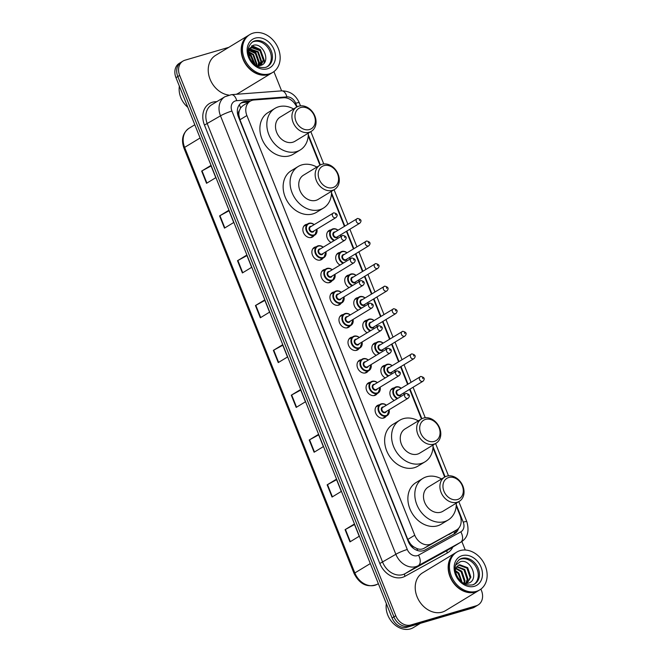 <?xml version="1.0" encoding="UTF-8"?>
<svg xmlns="http://www.w3.org/2000/svg" width="662" height="662" viewBox="0 0 662 662"><rect width="100%" height="100%" fill="white"/><g stroke="black" fill="none" stroke-linecap="round" stroke-linejoin="round"><path stroke-width="0.99" d="M331 242.449A7.075 5.602 -121.3 0 1 326.78 236.384A7.075 5.602 -121.3 0 1 329.039 230.492A7.075 5.602 -121.3 0 1 330.106 230.028A7.075 5.602 -121.3 0 1 330.942 229.863M340.028 265.023A7.075 5.602 -121.3 0 1 335.808 258.958A7.075 5.602 -121.3 0 1 338.075 253.066A7.075 5.602 -121.3 0 1 339.134 252.603A7.075 5.602 -121.3 0 1 339.97 252.437M349.056 287.598A7.075 5.602 -121.3 0 1 344.844 281.532A7.075 5.602 -121.3 0 1 347.103 275.64A7.075 5.602 -121.3 0 1 348.171 275.177A7.075 5.602 -121.3 0 1 348.998 275.011M358.084 310.172A7.075 5.602 -121.3 0 1 353.872 304.106A7.075 5.602 -121.3 0 1 356.131 298.214A7.075 5.602 -121.3 0 1 357.199 297.751A7.075 5.602 -121.3 0 1 358.026 297.586M367.112 332.746A7.075 5.602 -121.3 0 1 362.9 326.68A7.075 5.602 -121.3 0 1 365.159 320.789A7.075 5.602 -121.3 0 1 366.227 320.325A7.075 5.602 -121.3 0 1 367.054 320.16M376.14 355.32A7.075 5.602 -121.3 0 1 371.928 349.255A7.075 5.602 -121.3 0 1 374.187 343.363A7.075 5.602 -121.3 0 1 375.255 342.899A7.075 5.602 -121.3 0 1 376.082 342.734M385.168 377.894A7.075 5.602 -121.3 0 1 380.956 371.829A7.075 5.602 -121.3 0 1 383.215 365.937A7.075 5.602 -121.3 0 1 384.283 365.474A7.075 5.602 -121.3 0 1 385.11 365.308M394.204 400.469A7.075 5.602 -121.3 0 1 389.984 394.403A7.075 5.602 -121.3 0 1 392.243 388.511A7.075 5.602 -121.3 0 1 393.311 388.048A7.075 5.602 -121.3 0 1 394.138 387.882M323.023 258.163A7.075 5.602 -121.3 0 1 321.583 259.554A7.075 5.602 -121.3 0 1 320.524 260.017A7.075 5.602 -121.3 0 1 312.77 255.764A7.075 5.602 -121.3 0 1 314.235 247.447A7.075 5.602 -121.3 0 1 315.302 246.984A7.075 5.602 -121.3 0 1 316.138 246.818M332.051 280.738A7.075 5.602 -121.3 0 1 330.619 282.128A7.075 5.602 -121.3 0 1 329.552 282.591A7.075 5.602 -121.3 0 1 321.798 278.338A7.075 5.602 -121.3 0 1 323.271 270.022A7.075 5.602 -121.3 0 1 324.33 269.558A7.075 5.602 -121.3 0 1 325.166 269.393M341.079 303.312A7.075 5.602 -121.3 0 1 339.647 304.702A7.075 5.602 -121.3 0 1 338.58 305.165A7.075 5.602 -121.3 0 1 330.826 300.912A7.075 5.602 -121.3 0 1 332.299 292.596A7.075 5.602 -121.3 0 1 333.367 292.132A7.075 5.602 -121.3 0 1 334.194 291.967M350.107 325.886A7.075 5.602 -121.3 0 1 348.675 327.276A7.075 5.602 -121.3 0 1 347.608 327.74A7.075 5.602 -121.3 0 1 339.854 323.486A7.075 5.602 -121.3 0 1 341.327 315.17A7.075 5.602 -121.3 0 1 342.395 314.707A7.075 5.602 -121.3 0 1 343.222 314.541M313.995 235.589A7.075 5.602 -121.3 0 1 312.555 236.979A7.075 5.602 -121.3 0 1 311.488 237.443A7.075 5.602 -121.3 0 1 303.742 233.19A7.075 5.602 -121.3 0 1 305.207 224.873A7.075 5.602 -121.3 0 1 306.274 224.41A7.075 5.602 -121.3 0 1 307.102 224.244M359.135 348.46A7.075 5.602 -121.3 0 1 357.703 349.85A7.075 5.602 -121.3 0 1 356.636 350.314A7.075 5.602 -121.3 0 1 348.891 346.06A7.075 5.602 -121.3 0 1 350.355 337.744A7.075 5.602 -121.3 0 1 351.423 337.281A7.075 5.602 -121.3 0 1 352.25 337.115M368.171 371.034A7.075 5.602 -121.3 0 1 366.731 372.425A7.075 5.602 -121.3 0 1 365.664 372.888A7.075 5.602 -121.3 0 1 357.919 368.635A7.075 5.602 -121.3 0 1 359.383 360.318A7.075 5.602 -121.3 0 1 360.451 359.855A7.075 5.602 -121.3 0 1 361.278 359.689M377.199 393.609A7.075 5.602 -121.3 0 1 375.759 394.999A7.075 5.602 -121.3 0 1 374.692 395.462A7.075 5.602 -121.3 0 1 366.947 391.209A7.075 5.602 -121.3 0 1 368.411 382.893A7.075 5.602 -121.3 0 1 369.479 382.429A7.075 5.602 -121.3 0 1 370.306 382.264M386.227 416.183A7.075 5.602 -121.3 0 1 384.788 417.573A7.075 5.602 -121.3 0 1 383.72 418.036A7.075 5.602 -121.3 0 1 375.975 413.783A7.075 5.602 -121.3 0 1 377.439 405.467A7.075 5.602 -121.3 0 1 378.507 405.003A7.075 5.602 -121.3 0 1 379.334 404.838M296.708 107.087A13.273 10.501 58.7 0 0 283.551 97.753L254.043 99.987A13.273 10.501 58.7 0 0 252.197 100.326A13.273 10.501 58.7 0 0 250.203 101.203A13.273 10.501 58.7 0 0 246.885 115.544L414.751 535.227A13.273 10.501 58.7 0 0 431.541 543.75L456.449 530.022A13.273 10.501 58.7 0 0 456.747 529.848A13.273 10.501 58.7 0 0 460.065 515.508L456.217 505.884M413.907 546.986A13.273 10.501 -121.3 0 1 410.25 543.626L410.332 543.841A4.427 3.5 58.7 0 0 413.907 546.986L416.861 548.517C419.394 549.568 421.777 549.501 424.019 548.318L456.747 529.848M250.203 101.203L242.88 105.647L240.62 107.873L239.363 110.587A4.427 3.5 58.7 0 0 238.783 114.948A13.273 1.672 158.2 0 0 237.881 115.229M238.783 114.948L238.874 115.163A13.273 10.501 -121.3 0 1 239.363 110.587M238.874 115.163L239.934 119.764L407.792 539.447L410.25 543.626M444.69 477.07L432.973 447.785M421.454 418.963L409.604 389.355M407.61 384.357L400.576 366.781M398.582 361.783L391.548 344.207M389.554 339.209L382.52 321.633M380.526 316.635L373.492 299.058M371.49 294.06L364.464 276.484M362.462 271.486L355.436 253.91M353.434 248.912L346.408 231.336M344.406 226.338L331.472 194.007M319.945 165.186L308.235 135.9M250.658 100.947L245.602 101.327A13.273 10.501 58.7 0 0 243.748 101.658A13.273 10.501 58.7 0 0 241.754 102.544A13.273 10.501 58.7 0 0 238.436 116.876L408.264 541.466A13.273 10.501 58.7 0 0 425.054 549.99L454.322 533.853A13.273 10.501 58.7 0 0 454.62 533.68A13.273 10.501 58.7 0 0 458.567 528.359M240.869 103.164A13.273 10.501 -121.3 0 1 241.903 102.784A13.273 10.501 -121.3 0 1 243.748 102.453L248.771 102.072M480.893 589.114L481.481 590.587A13.273 10.501 -121.3 0 1 478.171 604.919A13.273 10.501 -121.3 0 1 476.168 605.804L410.87 624.961A13.273 10.501 -121.3 0 1 395.777 615.734L179.667 75.418A13.273 10.501 -121.3 0 1 182.985 61.078A13.273 10.501 -121.3 0 1 184.979 60.201L228.771 47.35M273.911 71.62L281.607 90.859M461.861 541.516L465.254 550.014M478.171 604.919L474.472 607.17A13.273 10.501 -121.3 0 1 472.469 608.047L407.171 627.212A13.273 10.501 -121.3 0 1 392.078 617.977L175.968 77.669L177.813 76.544A13.273 10.501 -121.3 0 1 181.131 62.203A13.273 10.501 -121.3 0 0 177.813 76.544L393.923 616.852L177.813 76.544L179.667 75.418M407.171 627.212L409.017 626.087A13.273 10.501 -121.3 0 1 393.923 616.852A13.273 10.501 -121.3 0 0 409.017 626.087L474.323 606.922L409.017 626.087L410.87 624.961M476.317 606.044A13.273 10.501 -121.3 0 1 474.323 606.922A13.273 10.501 -121.3 0 0 476.317 606.044M456.565 529.956A13.273 10.501 -121.3 0 1 453.495 534.308M349.966 541.88L359.218 536.261L354.327 524.039L345.076 529.658L349.966 541.88M354.518 524.519L345.44 529.451A3.542 0.447 158.2 0 0 345.076 529.658M332.043 497.054L341.286 491.444L336.404 479.214L327.152 484.832L332.043 497.054M336.594 479.702L327.516 484.625A3.542 0.447 158.2 0 0 327.152 484.832M314.111 452.237L323.362 446.618L318.472 434.396L309.22 440.015L314.111 452.237M318.662 434.876L309.584 439.8A3.542 0.447 158.2 0 0 309.22 440.015M296.187 407.411L305.43 401.793L300.548 389.57L291.297 395.189L296.187 407.411M300.738 390.059L291.661 394.982A3.542 0.447 158.2 0 0 291.297 395.189M206.544 183.3L215.795 177.689L210.905 165.459L201.653 171.077L206.544 183.3M211.095 165.947L202.018 170.87A3.542 0.447 158.2 0 0 201.653 171.077M224.476 228.125L233.719 222.506L228.837 210.284L219.585 215.903L224.476 228.125M229.027 210.764L219.95 215.696A3.542 0.447 158.2 0 0 219.585 215.903M242.4 272.943L251.651 267.332L246.761 255.102L237.509 260.72L242.4 272.943M246.951 255.59L237.873 260.514A3.542 0.447 158.2 0 0 237.509 260.72M260.332 317.768L269.575 312.15L264.692 299.927L255.441 305.546L260.332 317.768M264.883 300.407L255.805 305.339A3.542 0.447 158.2 0 0 255.441 305.546M278.255 362.594L287.507 356.975L282.616 344.753L273.365 350.363L278.255 362.594M282.806 345.233L273.729 350.157A3.542 0.447 158.2 0 0 273.365 350.363M175.968 77.669A13.273 10.501 -121.3 0 1 179.278 63.329L182.985 61.078M187.826 107.318A19.91 15.747 -121.3 0 1 179.369 86.159M271.635 73.085A22.119 17.502 -121.3 0 1 271.519 73.151A22.119 17.502 -121.3 0 1 268.184 74.616A22.119 17.502 -121.3 0 1 243.964 61.318A22.119 17.502 -121.3 0 1 248.556 35.343A22.119 17.502 -121.3 0 1 248.672 35.268M228.82 95.096A22.119 17.502 -121.3 0 1 209.523 77.735A22.119 17.502 -121.3 0 1 215.605 55.351L248.556 35.343M272.785 72.381L271.751 73.01A22.119 17.502 -121.3 0 1 268.416 74.483A22.119 17.502 -121.3 0 1 244.195 61.177A22.119 17.502 -121.3 0 1 248.788 35.202L249.831 34.565A22.119 17.502 -121.3 0 1 253.157 33.1A22.119 17.502 -121.3 0 1 277.378 46.398A22.119 17.502 -121.3 0 1 272.785 72.381A22.119 17.502 -121.3 0 1 269.459 73.846A22.119 17.502 -121.3 0 1 245.238 60.548A22.119 17.502 -121.3 0 1 249.831 34.565M252.114 42.211A14.423 11.411 -121.3 0 1 253.678 41.59A14.423 11.411 -121.3 0 1 269.277 49.873A14.423 11.411 -121.3 0 1 267.059 66.829M250.708 48.227L251.841 47.772L259.959 50.66L263.261 60.101L260.687 65.406M248.217 52.025L250.989 48.036L252.421 47.424L260.538 50.304L263.832 59.754L260.952 65.323M249.682 49.137L257.642 52.066L260.944 61.508L259.372 65.704M249.922 48.88L258.221 51.71L261.523 61.161L259.727 65.646M248.846 50.362L255.333 53.465L258.635 62.915L257.866 65.745M248.2 50.13L248.655 50.055M249.036 50.022L255.913 53.117L259.206 62.559L258.263 65.761M248.233 51.967L253.025 54.872L256.318 64.313L256.136 65.422M248.358 51.52L253.596 54.524L256.897 63.966L256.591 65.546M248.606 54.532L250.708 56.278L254.043 63.842M248.44 53.754L251.287 55.922L254.647 64.371M249.061 57.42L250.948 60.118M248.391 49.625L249.342 49.236M255.954 65.364A10.004 7.911 -121.3 0 0 260.365 65.497C271.718 63.039 263.319 41.979 253.215 45.33L248.233 49.724L249.591 48.996M259.934 67.276L259.388 67.102M271.519 73.151L238.568 93.16A22.119 17.502 -121.3 0 1 236.218 94.302M251.668 45.901L260.1 49.7L264.279 61.351L263.915 63.32M248.68 48.789L249.615 48.971M249.979 49.071L255.474 52.513L259.653 64.164L259.413 65.654M248.358 53.266L250.848 55.318L255.06 64.711M252.048 45.728L260.389 49.526L264.568 61.177L264.27 62.873M248.796 48.591L249.847 48.781M250.559 48.988L255.764 52.331L259.943 63.982L259.785 65.091M248.308 52.877L251.138 55.145L255.375 64.95M309.543 129.52A11.941 9.45 -121.3 0 1 295.964 121.212A11.941 9.45 -121.3 0 1 300.747 107.517A11.941 9.45 -121.3 0 1 314.326 115.825A11.941 9.45 -121.3 0 1 309.543 129.52M309.204 132.259A14.159 11.204 -121.3 0 1 293.705 123.753A14.159 11.204 -121.3 0 1 296.642 107.12A14.159 11.204 -121.3 0 1 298.769 106.185A14.159 11.204 -121.3 0 1 314.276 114.691A14.159 11.204 -121.3 0 1 311.339 131.324A14.159 11.204 -121.3 0 1 309.204 132.259M296.642 107.12L280.225 117.091A14.159 11.204 58.7 0 0 277.287 133.724A14.159 11.204 58.7 0 0 292.786 142.231A14.159 11.204 58.7 0 0 294.921 141.296L311.339 131.324M308.302 133.17A24.328 19.248 -121.3 0 1 300.2 149.993A24.328 19.248 -121.3 0 1 296.535 151.606A24.328 19.248 -121.3 0 1 269.897 136.976A24.328 19.248 -121.3 0 1 274.945 108.394A24.328 19.248 -121.3 0 1 278.603 106.781A24.328 19.248 -121.3 0 1 293.605 108.965M300.2 149.993L293.258 154.205A24.328 19.248 -121.3 0 1 289.6 155.818A24.328 19.248 -121.3 0 1 262.955 141.188A24.328 19.248 -121.3 0 1 268.002 112.606L274.945 108.394M332.787 187.627A11.941 9.45 -121.3 0 1 319.2 179.319A11.941 9.45 -121.3 0 1 323.983 165.624A11.941 9.45 -121.3 0 1 337.57 173.932A11.941 9.45 -121.3 0 1 332.787 187.627M332.448 190.366A14.159 11.204 -121.3 0 1 316.941 181.86A14.159 11.204 -121.3 0 1 319.878 165.227A14.159 11.204 -121.3 0 1 322.013 164.292A14.159 11.204 -121.3 0 1 337.512 172.799A14.159 11.204 -121.3 0 1 334.575 189.431A14.159 11.204 -121.3 0 1 332.448 190.366M319.878 165.227L303.461 175.198A14.159 11.204 58.7 0 0 300.523 191.823A14.159 11.204 58.7 0 0 316.022 200.338A14.159 11.204 58.7 0 0 318.157 199.403L334.575 189.431M331.538 191.268A24.328 19.248 -121.3 0 1 323.437 208.1A24.328 19.248 -121.3 0 1 319.771 209.713A24.328 19.248 -121.3 0 1 293.134 195.083A24.328 19.248 -121.3 0 1 298.181 166.501A24.328 19.248 -121.3 0 1 301.847 164.888A24.328 19.248 -121.3 0 1 316.85 167.072M323.437 208.1L316.502 212.312A24.328 19.248 -121.3 0 1 312.836 213.925A24.328 19.248 -121.3 0 1 286.199 199.295A24.328 19.248 -121.3 0 1 291.247 170.713L298.181 166.501M434.289 441.405A11.941 9.45 -121.3 0 1 420.701 433.097A11.941 9.45 -121.3 0 1 425.484 419.402A11.941 9.45 -121.3 0 1 439.072 427.71A11.941 9.45 -121.3 0 1 434.289 441.405M433.949 444.144A14.159 11.204 -121.3 0 1 418.45 435.629A14.159 11.204 -121.3 0 1 421.388 419.005A14.159 11.204 -121.3 0 1 423.514 418.07A14.159 11.204 -121.3 0 1 439.014 426.576A14.159 11.204 -121.3 0 1 436.076 443.209A14.159 11.204 -121.3 0 1 433.949 444.144M421.388 419.005L404.97 428.976A14.159 11.204 58.7 0 0 402.033 445.6A14.159 11.204 58.7 0 0 417.532 454.115A14.159 11.204 58.7 0 0 419.658 453.172L436.076 443.209M433.047 445.046A24.328 19.248 -121.3 0 1 424.946 461.869A24.328 19.248 -121.3 0 1 421.28 463.483A24.328 19.248 -121.3 0 1 394.635 448.853A24.328 19.248 -121.3 0 1 399.683 420.279A24.328 19.248 -121.3 0 1 403.348 418.665A24.328 19.248 -121.3 0 1 418.351 420.85M424.946 461.869L418.003 466.081A24.328 19.248 -121.3 0 1 414.338 467.695A24.328 19.248 -121.3 0 1 387.7 453.073A24.328 19.248 -121.3 0 1 392.748 424.491L399.683 420.279M457.533 499.512A11.941 9.45 -121.3 0 1 443.945 491.204A11.941 9.45 -121.3 0 1 448.728 477.509A11.941 9.45 -121.3 0 1 462.308 485.817A11.941 9.45 -121.3 0 1 457.533 499.512M457.185 502.251A14.159 11.204 -121.3 0 1 441.686 493.736A14.159 11.204 -121.3 0 1 444.624 477.112A14.159 11.204 -121.3 0 1 446.759 476.168A14.159 11.204 -121.3 0 1 462.258 484.683A14.159 11.204 -121.3 0 1 459.32 501.308A14.159 11.204 -121.3 0 1 457.185 502.251M444.624 477.112L428.206 487.083A14.159 11.204 58.7 0 0 425.269 503.708A14.159 11.204 58.7 0 0 440.768 512.222A14.159 11.204 58.7 0 0 442.903 511.279L459.32 501.308M456.284 503.153A24.328 19.248 -121.3 0 1 448.182 519.976A24.328 19.248 -121.3 0 1 444.516 521.59A24.328 19.248 -121.3 0 1 417.879 506.96A24.328 19.248 -121.3 0 1 422.927 478.386A24.328 19.248 -121.3 0 1 426.593 476.772A24.328 19.248 -121.3 0 1 441.587 478.957M448.182 519.976L441.248 524.188A24.328 19.248 -121.3 0 1 437.582 525.802A24.328 19.248 -121.3 0 1 410.945 511.172A24.328 19.248 -121.3 0 1 415.993 482.598L422.927 478.386M420.436 623.314L413.411 627.576A19.91 15.747 -121.3 0 1 410.415 628.9A19.91 15.747 -121.3 0 1 392.864 622.983A19.91 15.747 -121.3 0 1 386.351 603.653M478.618 590.578A22.119 17.502 -121.3 0 1 478.502 590.645A22.119 17.502 -121.3 0 1 475.167 592.118A22.119 17.502 -121.3 0 1 450.946 578.811A22.119 17.502 -121.3 0 1 455.539 552.836A22.119 17.502 -121.3 0 1 455.655 552.762M478.502 590.645L445.551 610.654A22.119 17.502 -121.3 0 1 442.216 612.118A22.119 17.502 -121.3 0 1 417.995 598.82A22.119 17.502 -121.3 0 1 422.588 572.845L455.539 552.836M479.768 589.875L478.734 590.504A22.119 17.502 -121.3 0 1 475.399 591.977A22.119 17.502 -121.3 0 1 451.178 578.671A22.119 17.502 -121.3 0 1 455.77 552.696L456.813 552.058A22.119 17.502 -121.3 0 1 460.14 550.594A22.119 17.502 -121.3 0 1 484.361 563.892A22.119 17.502 -121.3 0 1 479.768 589.875A22.119 17.502 -121.3 0 1 476.441 591.34A22.119 17.502 -121.3 0 1 452.22 578.042A22.119 17.502 -121.3 0 1 456.813 552.058M459.097 559.704A14.423 11.411 -121.3 0 1 460.661 559.084A14.423 11.411 -121.3 0 1 476.259 567.367A14.423 11.411 -121.3 0 1 474.042 584.323M458.956 565.191L466.967 568.137L470.161 577.645L466.933 583.47M455.191 569.345L458.269 565.348L459.685 564.744L467.695 567.69L470.889 577.198L466.975 583.462M456.672 566.829L464.029 569.924L467.223 579.432L465.709 583.512M456.954 566.473L464.757 569.477L467.96 578.985L466.098 583.52M455.713 568.625L461.091 571.703L464.285 581.211L463.83 583.23M455.928 568.12L461.828 571.256L465.022 580.764L464.343 583.354M455.439 571.347L458.154 573.491L461.414 581.691M455.307 570.478L458.89 573.044L462.109 582.254M463.251 583.065L467.827 583.305C480.041 580.706 471.096 558.19 460.338 561.699L455.564 565.158M455.274 570.239L456.168 567.657M417.664 550.577A13.273 8.11 -118.9 0 0 416.861 548.517M240.62 107.873A13.273 7.53 -94.3 0 0 239.247 104.869M454.471 533.44A13.273 8.11 -118.9 0 0 454.041 531.495M410.332 543.841A13.273 1.672 158.2 0 0 409.579 544.073M239.934 119.764L246.885 115.544M448.935 534.582L456.449 530.022M424.019 548.318L431.541 543.75M407.792 539.447L414.751 535.227M297.13 106.847L295.691 103.255A8.846 7.001 58.7 0 0 286.861 96.875L236.698 100.682A8.846 7.001 58.7 0 0 235.465 100.905A8.846 7.001 58.7 0 0 231.923 111.05L407.287 549.493A8.846 7.001 58.7 0 0 417.35 555.641A8.846 7.001 58.7 0 0 418.483 555.178L460.826 531.834A8.846 7.001 58.7 0 0 463.243 522.153L456.284 504.758M460.826 531.834A8.846 5.404 -118.9 0 1 460.595 542.319L418.252 565.662A17.692 14.001 -121.3 0 1 415.984 566.606A17.692 14.001 -121.3 0 1 395.859 554.293L220.496 115.85A17.692 14.001 -121.3 0 1 224.915 96.735L211.741 104.737A17.692 14.001 58.7 0 0 207.314 123.852L382.686 562.303A17.692 14.001 58.7 0 0 402.802 574.608A17.692 14.001 58.7 0 0 405.07 573.664L447.413 550.321A17.692 14.001 58.7 0 0 447.818 550.089L461 542.087A17.692 14.001 -121.3 0 1 460.595 542.319L447.413 550.321A2.209 1.349 61.1 0 0 447.355 552.944L405.012 576.288A19.91 15.747 -121.3 0 1 379.822 563.503L204.459 125.06L220.496 115.85A8.846 1.117 -21.8 0 1 231.923 111.05M405.012 576.288A2.209 1.349 61.1 0 1 405.07 573.664L418.252 565.662A8.846 5.404 -118.9 0 0 418.483 555.178M204.459 125.06A19.91 15.747 -121.3 0 1 212.428 102.229A19.91 15.747 -121.3 0 1 215.2 101.725L216.904 101.6M452.833 547.044A19.91 15.747 -121.3 0 1 447.355 552.944M395.777 615.734L392.078 617.977M476.168 605.804L472.469 608.047M407.287 549.493A8.846 1.117 -21.8 0 0 395.859 554.293L379.822 563.503M445.112 476.839L433.039 446.651M421.876 418.732L410.026 389.107M408.024 384.109L400.998 366.533M398.996 361.535L391.97 343.959M389.968 338.961L382.934 321.384M380.94 316.386L373.906 298.81M371.912 293.812L364.878 276.236M362.884 271.238L355.85 253.662M353.856 248.664L346.822 231.088M344.819 226.09L331.538 192.874M320.367 164.954L308.302 134.775M215.481 102.469A2.209 1.258 85.7 0 1 215.2 101.725M463.243 522.153A8.846 1.117 -21.8 0 1 466.834 521.681L458.807 501.622M295.691 103.255A8.846 1.117 -21.8 0 1 299.282 102.776C295.707 94.865 289.807 90.893 281.565 90.868L231.402 94.666A8.846 5.023 -94.3 0 1 236.698 100.682M286.861 96.875A8.846 5.023 -94.3 0 0 281.565 90.868M243.748 102.453L245.602 101.327M377.083 584.397A4.427 2.706 -118.9 0 0 377.166 584.356C367.402 587.955 359.723 584.372 354.129 573.598A4.427 0.554 -21.8 0 1 354.84 572.953A17.692 14.001 58.7 0 0 377.224 584.323L377.166 584.356A4.427 2.706 -118.9 0 0 377.224 584.323L378.341 583.644M200.098 137.994L184.624 147.386A4.427 0.554 158.2 0 0 183.912 148.031C181.016 139.475 182.72 132.88 189.042 128.271A17.692 14.001 58.7 0 0 184.624 147.386L354.84 572.953L370.315 563.561M278.611 362.371L273.729 350.157M260.687 317.553L255.805 305.339M242.755 272.727L237.873 260.514M224.832 227.91L219.95 215.696M206.908 183.084L202.018 170.87M296.543 407.196L291.661 394.982M314.467 452.014L309.584 439.8M332.398 496.839L327.516 484.625M350.322 541.665L345.44 529.451M267.638 66.506L265.661 67.375C257.311 68.484 253.72 64.106 250.741 59.77C246.711 52.406 247.348 46.423 252.669 41.847A14.423 11.411 -121.3 0 1 254.837 40.887A14.423 11.411 -121.3 0 1 270.634 49.559A14.423 11.411 -121.3 0 1 267.638 66.506A14.423 11.411 -121.3 0 1 265.834 67.35M267.44 68.798A16.633 13.166 -121.3 0 1 248.515 57.23A16.633 13.166 -121.3 0 1 255.176 38.148A16.633 13.166 -121.3 0 1 274.101 49.724A16.633 13.166 -121.3 0 1 267.44 68.798M474.621 584L472.643 584.869C464.294 585.978 460.702 581.6 457.723 577.264C453.693 569.899 454.331 563.916 459.651 559.34A14.423 11.411 -121.3 0 1 461.819 558.38A14.423 11.411 -121.3 0 1 477.616 567.053A14.423 11.411 -121.3 0 1 474.621 584A14.423 11.411 -121.3 0 1 472.817 584.844M474.422 586.292A16.633 13.166 -121.3 0 1 455.497 574.724A16.633 13.166 -121.3 0 1 462.159 555.641A16.633 13.166 -121.3 0 1 481.084 567.218A16.633 13.166 -121.3 0 1 474.422 586.292M316.916 229.151A6.637 5.246 -121.3 0 1 314.872 235.051A6.637 5.246 -121.3 0 1 313.871 235.49A6.637 5.246 -121.3 0 1 306.605 231.501A6.637 5.246 -121.3 0 1 307.987 223.706A6.637 5.246 -121.3 0 1 308.98 223.268A6.637 5.246 -121.3 0 1 314.16 224.617M314.069 224.675A6.19 4.899 58.7 0 0 309.377 223.541A6.19 4.899 58.7 0 0 306.895 230.641A6.19 4.899 58.7 0 0 313.937 234.944A6.19 4.899 58.7 0 0 316.817 229.209M314.119 230.856A3.095 2.449 -121.3 0 1 312.803 232.097A3.095 2.449 -121.3 0 1 309.278 229.937A3.095 2.449 -121.3 0 1 310.519 226.387A3.095 2.449 -121.3 0 1 311.363 226.321M335.932 217.608C338.141 215.241 337.413 213.644 333.764 212.808L310.511 226.834A2.656 2.102 58.7 0 0 309.965 229.954A2.656 2.102 58.7 0 0 312.869 231.543A2.656 2.102 58.7 0 0 313.267 231.369L335.932 217.608A2.656 2.102 -121.3 0 1 335.526 217.781A2.656 2.102 -121.3 0 1 332.622 216.193A2.656 2.102 -121.3 0 1 333.176 213.073A2.656 2.102 -121.3 0 1 333.574 212.899M335.874 215.042L335.543 214.231L335.874 215.042M325.944 251.725A6.637 5.246 -121.3 0 1 323.9 257.626A6.637 5.246 -121.3 0 1 322.899 258.064A6.637 5.246 -121.3 0 1 315.633 254.076A6.637 5.246 -121.3 0 1 317.015 246.281A6.637 5.246 -121.3 0 1 318.008 245.842A6.637 5.246 -121.3 0 1 323.188 247.191M323.097 247.249A6.19 4.899 58.7 0 0 318.405 246.107A6.19 4.899 58.7 0 0 315.923 253.215A6.19 4.899 58.7 0 0 322.973 257.518A6.19 4.899 58.7 0 0 325.853 251.783M323.147 253.43A3.095 2.449 -121.3 0 1 321.831 254.671A3.095 2.449 -121.3 0 1 318.306 252.512A3.095 2.449 -121.3 0 1 319.547 248.962A3.095 2.449 -121.3 0 1 320.391 248.895M344.96 240.182C347.169 237.815 346.441 236.218 342.792 235.382L319.539 249.408A2.656 2.102 58.7 0 0 318.993 252.528A2.656 2.102 58.7 0 0 321.897 254.117A2.656 2.102 58.7 0 0 322.295 253.943L344.96 240.182A2.656 2.102 -121.3 0 1 344.554 240.356A2.656 2.102 -121.3 0 1 341.65 238.767A2.656 2.102 -121.3 0 1 342.204 235.647A2.656 2.102 -121.3 0 1 342.602 235.473M344.902 237.617L344.571 236.806L344.902 237.617M334.98 274.3A6.637 5.246 -121.3 0 1 332.928 280.2A6.637 5.246 -121.3 0 1 331.927 280.638A6.637 5.246 -121.3 0 1 324.661 276.65A6.637 5.246 -121.3 0 1 326.043 268.855A6.637 5.246 -121.3 0 1 327.045 268.416A6.637 5.246 -121.3 0 1 332.225 269.765M332.125 269.823A6.19 4.899 58.7 0 0 327.433 268.681A6.19 4.899 58.7 0 0 324.951 275.789A6.19 4.899 58.7 0 0 332.001 280.092A6.19 4.899 58.7 0 0 334.881 274.358M332.175 276.004A3.095 2.449 -121.3 0 1 330.859 277.246A3.095 2.449 -121.3 0 1 327.334 275.086A3.095 2.449 -121.3 0 1 328.575 271.536A3.095 2.449 -121.3 0 1 329.419 271.47M353.988 262.756C356.197 260.389 355.477 258.792 351.82 257.957L328.567 271.983A2.656 2.102 58.7 0 0 328.021 275.102A2.656 2.102 58.7 0 0 330.926 276.691A2.656 2.102 58.7 0 0 331.323 276.517L353.988 262.756A2.656 2.102 -121.3 0 1 353.591 262.93A2.656 2.102 -121.3 0 1 350.678 261.341A2.656 2.102 -121.3 0 1 351.232 258.221A2.656 2.102 -121.3 0 1 351.63 258.048M353.93 260.191L353.599 259.38L353.93 260.191M344.008 296.874A6.637 5.246 -121.3 0 1 341.956 302.774A6.637 5.246 -121.3 0 1 340.963 303.213A6.637 5.246 -121.3 0 1 333.698 299.224A6.637 5.246 -121.3 0 1 335.071 291.429A6.637 5.246 -121.3 0 1 336.073 290.99A6.637 5.246 -121.3 0 1 341.253 292.339M341.153 292.397A6.19 4.899 58.7 0 0 336.462 291.255A6.19 4.899 58.7 0 0 333.987 298.363A6.19 4.899 58.7 0 0 341.029 302.666A6.19 4.899 58.7 0 0 343.909 296.932M341.203 298.579A3.095 2.449 -121.3 0 1 339.887 299.82A3.095 2.449 -121.3 0 1 336.362 297.66A3.095 2.449 -121.3 0 1 337.603 294.11A3.095 2.449 -121.3 0 1 338.447 294.044M363.016 285.33C365.225 282.964 364.505 281.367 360.856 280.531L337.595 294.557A2.656 2.102 58.7 0 0 337.049 297.668A2.656 2.102 58.7 0 0 339.954 299.265A2.656 2.102 58.7 0 0 340.351 299.092L363.016 285.33A2.656 2.102 -121.3 0 1 362.619 285.504A2.656 2.102 -121.3 0 1 359.714 283.915A2.656 2.102 -121.3 0 1 360.26 280.796A2.656 2.102 -121.3 0 1 360.658 280.622M362.958 282.765L362.635 281.954L362.958 282.765M353.036 319.448A6.637 5.246 -121.3 0 1 350.984 325.348A6.637 5.246 -121.3 0 1 349.991 325.787A6.637 5.246 -121.3 0 1 342.726 321.798A6.637 5.246 -121.3 0 1 344.099 314.003A6.637 5.246 -121.3 0 1 345.101 313.565A6.637 5.246 -121.3 0 1 350.281 314.913M350.181 314.971A6.19 4.899 58.7 0 0 345.49 313.829A6.19 4.899 58.7 0 0 343.015 320.938A6.19 4.899 58.7 0 0 350.057 325.241A6.19 4.899 58.7 0 0 352.937 319.506M350.231 321.153A3.095 2.449 -121.3 0 1 348.915 322.394A3.095 2.449 -121.3 0 1 345.39 320.234A3.095 2.449 -121.3 0 1 346.631 316.684A3.095 2.449 -121.3 0 1 347.476 316.618M372.044 307.904C374.253 305.538 373.534 303.941 369.884 303.105L346.631 317.131A2.656 2.102 58.7 0 0 346.077 320.243A2.656 2.102 58.7 0 0 348.982 321.84A2.656 2.102 58.7 0 0 349.387 321.666L372.044 307.904A2.656 2.102 -121.3 0 1 371.647 308.078A2.656 2.102 -121.3 0 1 368.742 306.489A2.656 2.102 -121.3 0 1 369.288 303.37A2.656 2.102 -121.3 0 1 369.686 303.196M371.986 305.339L371.663 304.528L371.986 305.339M362.064 342.022A6.637 5.246 -121.3 0 1 360.02 347.922A6.637 5.246 -121.3 0 1 359.019 348.361A6.637 5.246 -121.3 0 1 351.754 344.372A6.637 5.246 -121.3 0 1 353.127 336.577A6.637 5.246 -121.3 0 1 354.129 336.139A6.637 5.246 -121.3 0 1 359.309 337.488M359.209 337.546A6.19 4.899 58.7 0 0 354.526 336.404A6.19 4.899 58.7 0 0 352.043 343.512A6.19 4.899 58.7 0 0 359.085 347.815A6.19 4.899 58.7 0 0 361.965 342.08M359.259 343.727A3.095 2.449 -121.3 0 1 357.943 344.968A3.095 2.449 -121.3 0 1 354.427 342.808A3.095 2.449 -121.3 0 1 355.66 339.258A3.095 2.449 -121.3 0 1 356.504 339.192M381.072 330.479C383.281 328.112 382.562 326.515 378.912 325.679L355.66 339.705A2.656 2.102 58.7 0 0 355.105 342.817A2.656 2.102 58.7 0 0 358.01 344.414A2.656 2.102 58.7 0 0 358.415 344.24L381.072 330.479A2.656 2.102 -121.3 0 1 380.675 330.652A2.656 2.102 -121.3 0 1 377.77 329.064A2.656 2.102 -121.3 0 1 378.316 325.944A2.656 2.102 -121.3 0 1 378.722 325.77M381.014 327.913L380.691 327.102L381.014 327.913M371.092 364.597A6.637 5.246 -121.3 0 1 369.048 370.497A6.637 5.246 -121.3 0 1 368.047 370.935A6.637 5.246 -121.3 0 1 360.782 366.947A6.637 5.246 -121.3 0 1 362.155 359.152A6.637 5.246 -121.3 0 1 363.157 358.713A6.637 5.246 -121.3 0 1 368.337 360.062M368.238 360.12A6.19 4.899 58.7 0 0 363.554 358.978A6.19 4.899 58.7 0 0 361.071 366.086A6.19 4.899 58.7 0 0 368.113 370.389A6.19 4.899 58.7 0 0 370.993 364.654M368.287 366.301A3.095 2.449 -121.3 0 1 366.971 367.542A3.095 2.449 -121.3 0 1 363.455 365.383A3.095 2.449 -121.3 0 1 364.696 361.833A3.095 2.449 -121.3 0 1 365.532 361.766M390.1 353.053C392.309 350.686 391.59 349.089 387.94 348.253L364.688 362.28A2.656 2.102 58.7 0 0 364.133 365.391A2.656 2.102 58.7 0 0 367.038 366.988A2.656 2.102 58.7 0 0 367.443 366.814L390.1 353.053A2.656 2.102 -121.3 0 1 389.703 353.227A2.656 2.102 -121.3 0 1 386.798 351.638A2.656 2.102 -121.3 0 1 387.344 348.518A2.656 2.102 -121.3 0 1 387.75 348.344M390.042 350.488L389.719 349.677L390.042 350.488M380.12 387.171A6.637 5.246 -121.3 0 1 378.076 393.071A6.637 5.246 -121.3 0 1 377.075 393.509A6.637 5.246 -121.3 0 1 369.81 389.521A6.637 5.246 -121.3 0 1 371.183 381.726A6.637 5.246 -121.3 0 1 372.185 381.287A6.637 5.246 -121.3 0 1 377.365 382.636M377.266 382.694A6.19 4.899 58.7 0 0 372.582 381.552A6.19 4.899 58.7 0 0 370.099 388.66A6.19 4.899 58.7 0 0 377.141 392.963A6.19 4.899 58.7 0 0 380.021 387.229M377.315 388.875A3.095 2.449 -121.3 0 1 375.999 390.117A3.095 2.449 -121.3 0 1 372.483 387.957A3.095 2.449 -121.3 0 1 373.724 384.407A3.095 2.449 -121.3 0 1 374.56 384.341M399.136 375.627C401.338 373.26 400.618 371.663 396.968 370.828L373.716 384.854A2.656 2.102 58.7 0 0 373.161 387.965A2.656 2.102 58.7 0 0 376.074 389.562A2.656 2.102 58.7 0 0 376.471 389.388L399.136 375.627A2.656 2.102 -121.3 0 1 398.731 375.801A2.656 2.102 -121.3 0 1 395.826 374.212A2.656 2.102 -121.3 0 1 396.381 371.092A2.656 2.102 -121.3 0 1 396.778 370.919M399.07 373.062L398.747 372.251L399.07 373.062M389.148 409.745A6.637 5.246 -121.3 0 1 387.105 415.645A6.637 5.246 -121.3 0 1 386.103 416.084A6.637 5.246 -121.3 0 1 378.838 412.095A6.637 5.246 -121.3 0 1 380.211 404.3A6.637 5.246 -121.3 0 1 381.213 403.861A6.637 5.246 -121.3 0 1 386.393 405.21M386.294 405.268A6.19 4.899 58.7 0 0 381.61 404.126A6.19 4.899 58.7 0 0 379.127 411.234A6.19 4.899 58.7 0 0 386.169 415.537A6.19 4.899 58.7 0 0 389.049 409.803M386.343 411.45A3.095 2.449 -121.3 0 1 385.027 412.691A3.095 2.449 -121.3 0 1 381.511 410.531A3.095 2.449 -121.3 0 1 382.752 406.981A3.095 2.449 -121.3 0 1 383.588 406.907M408.164 398.201C410.366 395.835 409.646 394.238 405.996 393.402L382.744 407.428A2.656 2.102 58.7 0 0 382.197 410.539A2.656 2.102 58.7 0 0 385.102 412.136A2.656 2.102 58.7 0 0 385.499 411.963L408.164 398.201A2.656 2.102 -121.3 0 1 407.759 398.375A2.656 2.102 -121.3 0 1 404.854 396.786A2.656 2.102 -121.3 0 1 405.409 393.667A2.656 2.102 -121.3 0 1 405.806 393.493M408.106 395.636L407.775 394.825L408.106 395.636M333.921 240.678A6.637 5.246 -121.3 0 1 329.726 235.002A6.637 5.246 -121.3 0 1 331.819 229.325A6.637 5.246 -121.3 0 1 332.812 228.887A6.637 5.246 -121.3 0 1 337.992 230.235M337.901 230.293A6.19 4.899 58.7 0 0 333.209 229.16A6.19 4.899 58.7 0 0 330.255 234.431A6.19 4.899 58.7 0 0 334.542 240.298M337.951 236.475A3.095 2.449 -121.3 0 1 336.635 237.716A3.095 2.449 -121.3 0 1 333.11 235.556A3.095 2.449 -121.3 0 1 334.351 232.006A3.095 2.449 -121.3 0 1 335.195 231.94M359.764 223.226C361.973 220.86 361.245 219.263 357.596 218.427L334.343 232.453A2.656 2.102 58.7 0 0 333.797 235.573A2.656 2.102 58.7 0 0 336.701 237.162A2.656 2.102 58.7 0 0 337.099 236.988L359.764 223.226A2.656 2.102 -121.3 0 1 359.358 223.408A2.656 2.102 -121.3 0 1 356.454 221.811A2.656 2.102 -121.3 0 1 357.008 218.692A2.656 2.102 -121.3 0 1 357.406 218.518M359.375 219.85L359.706 220.661L359.375 219.85M340.748 234.77A6.637 5.246 -121.3 0 1 340.913 236.425M340.756 236.524A6.19 4.899 58.7 0 0 340.657 234.828M342.949 263.253A6.637 5.246 -121.3 0 1 338.754 257.576A6.637 5.246 -121.3 0 1 340.847 251.899A6.637 5.246 -121.3 0 1 341.84 251.461A6.637 5.246 -121.3 0 1 347.029 252.81M346.929 252.867A6.19 4.899 58.7 0 0 342.237 251.734A6.19 4.899 58.7 0 0 339.283 257.005A6.19 4.899 58.7 0 0 343.57 262.872M346.979 259.049A3.095 2.449 -121.3 0 1 345.663 260.29A3.095 2.449 -121.3 0 1 342.138 258.13A3.095 2.449 -121.3 0 1 343.379 254.58A3.095 2.449 -121.3 0 1 344.223 254.514M368.792 245.801C371.001 243.434 370.281 241.837 366.624 241.001L343.371 255.027A2.656 2.102 58.7 0 0 342.825 258.147A2.656 2.102 58.7 0 0 345.73 259.736A2.656 2.102 58.7 0 0 346.127 259.562L368.792 245.801A2.656 2.102 -121.3 0 1 368.395 245.974A2.656 2.102 -121.3 0 1 365.482 244.386A2.656 2.102 -121.3 0 1 366.036 241.266A2.656 2.102 -121.3 0 1 366.434 241.092M368.403 242.424L368.734 243.235L368.403 242.424M349.776 257.344A6.637 5.246 -121.3 0 1 349.941 258.999M349.784 259.099A6.19 4.899 58.7 0 0 349.685 257.402M351.977 285.827A6.637 5.246 -121.3 0 1 347.782 280.15A6.637 5.246 -121.3 0 1 349.875 274.473A6.637 5.246 -121.3 0 1 350.877 274.035A6.637 5.246 -121.3 0 1 356.057 275.384M355.957 275.442A6.19 4.899 58.7 0 0 351.265 274.308A6.19 4.899 58.7 0 0 348.32 279.579A6.19 4.899 58.7 0 0 352.598 285.446M356.007 281.623A3.095 2.449 -121.3 0 1 354.691 282.864A3.095 2.449 -121.3 0 1 351.166 280.705A3.095 2.449 -121.3 0 1 352.407 277.155A3.095 2.449 -121.3 0 1 353.251 277.088M377.82 268.375C380.029 266.008 379.309 264.411 375.66 263.575L352.399 277.601A2.656 2.102 58.7 0 0 351.853 280.721A2.656 2.102 58.7 0 0 354.758 282.31A2.656 2.102 58.7 0 0 355.155 282.136L377.82 268.375A2.656 2.102 -121.3 0 1 377.423 268.549A2.656 2.102 -121.3 0 1 374.51 266.96A2.656 2.102 -121.3 0 1 375.064 263.84A2.656 2.102 -121.3 0 1 375.462 263.666M377.439 264.999L377.762 265.81L377.439 264.999M358.812 279.918A6.637 5.246 -121.3 0 1 358.978 281.573M358.812 281.673A6.19 4.899 58.7 0 0 358.713 279.976M361.005 308.401A6.637 5.246 -121.3 0 1 356.81 302.724A6.637 5.246 -121.3 0 1 358.903 297.048A6.637 5.246 -121.3 0 1 359.905 296.609A6.637 5.246 -121.3 0 1 365.085 297.958M364.985 298.016A6.19 4.899 58.7 0 0 360.293 296.874A6.19 4.899 58.7 0 0 357.348 302.153A6.19 4.899 58.7 0 0 361.626 308.02M365.035 304.197A3.095 2.449 -121.3 0 1 363.719 305.439A3.095 2.449 -121.3 0 1 360.194 303.279A3.095 2.449 -121.3 0 1 361.435 299.729A3.095 2.449 -121.3 0 1 362.28 299.663M386.848 290.949C389.057 288.582 388.337 286.985 384.688 286.149L361.435 300.176A2.656 2.102 58.7 0 0 360.881 303.295A2.656 2.102 58.7 0 0 363.786 304.884A2.656 2.102 58.7 0 0 364.191 304.71L386.848 290.949A2.656 2.102 -121.3 0 1 386.451 291.123A2.656 2.102 -121.3 0 1 383.546 289.534A2.656 2.102 -121.3 0 1 384.092 286.414A2.656 2.102 -121.3 0 1 384.49 286.241M386.467 287.573L386.79 288.384L386.467 287.573M367.84 302.493A6.637 5.246 -121.3 0 1 368.006 304.148M367.84 304.247A6.19 4.899 58.7 0 0 367.741 302.551M370.033 330.975A6.637 5.246 -121.3 0 1 365.838 325.299A6.637 5.246 -121.3 0 1 367.931 319.622A6.637 5.246 -121.3 0 1 368.933 319.183M374.013 320.59A6.19 4.899 58.7 0 0 369.322 319.448A6.19 4.899 58.7 0 0 366.376 324.728A6.19 4.899 58.7 0 0 370.654 330.595M374.063 326.771A3.095 2.449 -121.3 0 1 372.747 328.013A3.095 2.449 -121.3 0 1 369.231 325.853A3.095 2.449 -121.3 0 1 370.463 322.303A3.095 2.449 -121.3 0 1 371.308 322.237M395.876 313.523C398.085 311.157 397.365 309.559 393.716 308.724L370.463 322.75A2.656 2.102 58.7 0 0 369.909 325.861A2.656 2.102 58.7 0 0 372.814 327.458A2.656 2.102 58.7 0 0 373.219 327.285L395.876 313.523A2.656 2.102 -121.3 0 1 395.479 313.697A2.656 2.102 -121.3 0 1 392.574 312.108A2.656 2.102 -121.3 0 1 393.12 308.988A2.656 2.102 -121.3 0 1 393.526 308.815M395.495 310.147L395.818 310.958L395.495 310.147M369.015 319.158A6.637 5.246 -121.3 0 1 374.113 320.532M376.868 325.067A6.637 5.246 -121.3 0 1 377.034 326.722M376.868 326.821A6.19 4.899 58.7 0 0 376.769 325.125M379.061 353.549A6.637 5.246 -121.3 0 1 374.866 347.873A6.637 5.246 -121.3 0 1 376.959 342.196A6.637 5.246 -121.3 0 1 377.961 341.757M383.041 343.164A6.19 4.899 58.7 0 0 378.358 342.022A6.19 4.899 58.7 0 0 375.404 347.302A6.19 4.899 58.7 0 0 379.69 353.169M383.091 349.346A3.095 2.449 -121.3 0 1 381.775 350.587A3.095 2.449 -121.3 0 1 378.259 348.427A3.095 2.449 -121.3 0 1 379.492 344.877A3.095 2.449 -121.3 0 1 380.336 344.811M404.904 336.097C407.113 333.731 406.394 332.134 402.744 331.298L379.492 345.324A2.656 2.102 58.7 0 0 378.937 348.435A2.656 2.102 58.7 0 0 381.842 350.033A2.656 2.102 58.7 0 0 382.247 349.859L404.904 336.097A2.656 2.102 -121.3 0 1 404.507 336.271A2.656 2.102 -121.3 0 1 401.602 334.682A2.656 2.102 -121.3 0 1 402.148 331.563A2.656 2.102 -121.3 0 1 402.554 331.389M404.523 332.721L404.846 333.532L404.523 332.721M378.043 341.733A6.637 5.246 -121.3 0 1 383.141 343.106M385.896 347.641A6.637 5.246 -121.3 0 1 386.062 349.296M385.896 349.395A6.19 4.899 58.7 0 0 385.797 347.699M388.089 376.124A6.637 5.246 -121.3 0 1 383.902 370.447A6.637 5.246 -121.3 0 1 385.987 364.77A6.637 5.246 -121.3 0 1 386.989 364.332M392.07 365.738A6.19 4.899 58.7 0 0 387.386 364.597A6.19 4.899 58.7 0 0 384.432 369.876A6.19 4.899 58.7 0 0 388.718 375.743M392.119 371.92A3.095 2.449 -121.3 0 1 390.803 373.161A3.095 2.449 -121.3 0 1 387.287 371.001A3.095 2.449 -121.3 0 1 388.528 367.451A3.095 2.449 -121.3 0 1 389.364 367.385M413.932 358.672C416.141 356.305 415.422 354.708 411.772 353.872L388.52 367.898A2.656 2.102 58.7 0 0 387.965 371.01A2.656 2.102 58.7 0 0 390.878 372.607A2.656 2.102 58.7 0 0 391.275 372.433L413.932 358.672A2.656 2.102 -121.3 0 1 413.535 358.845A2.656 2.102 -121.3 0 1 410.63 357.257A2.656 2.102 -121.3 0 1 411.185 354.137A2.656 2.102 -121.3 0 1 411.582 353.963M413.551 355.295L413.874 356.106L413.551 355.295M387.071 364.307A6.637 5.246 -121.3 0 1 392.169 365.681M394.924 370.215A6.637 5.246 -121.3 0 1 395.09 371.87M394.924 371.97A6.19 4.899 58.7 0 0 394.825 370.273M397.117 398.698A6.637 5.246 -121.3 0 1 392.93 393.021A6.637 5.246 -121.3 0 1 395.015 387.344A6.637 5.246 -121.3 0 1 396.017 386.906M401.098 388.313A6.19 4.899 58.7 0 0 396.414 387.171A6.19 4.899 58.7 0 0 393.46 392.45A6.19 4.899 58.7 0 0 397.746 398.317M401.147 394.494A3.095 2.449 -121.3 0 1 399.831 395.735A3.095 2.449 -121.3 0 1 396.315 393.576A3.095 2.449 -121.3 0 1 397.556 390.026A3.095 2.449 -121.3 0 1 398.392 389.959M422.968 381.246C425.169 378.879 424.45 377.282 420.8 376.446L397.548 390.472A2.656 2.102 58.7 0 0 397.001 393.584A2.656 2.102 58.7 0 0 399.906 395.181A2.656 2.102 58.7 0 0 400.303 395.007L422.968 381.246A2.656 2.102 -121.3 0 1 422.563 381.42A2.656 2.102 -121.3 0 1 419.658 379.831A2.656 2.102 -121.3 0 1 420.213 376.711A2.656 2.102 -121.3 0 1 420.61 376.537M422.579 377.87L422.91 378.681L422.579 377.87M396.099 386.881A6.637 5.246 -121.3 0 1 401.197 388.255M403.952 392.789A6.637 5.246 -121.3 0 1 404.118 394.444M403.961 394.544A6.19 4.899 58.7 0 0 403.853 392.847M231.402 94.666L224.915 96.735M461 542.087C467.554 538.049 469.499 531.247 466.834 521.681M448.497 475.837L435.571 443.515M425.252 417.73L413.063 387.253M411.069 382.264L404.035 364.688M402.041 359.689L395.007 342.113M393.013 337.115L385.979 319.539M383.985 314.541L376.951 296.965M374.949 291.967L367.923 274.391M365.921 269.393L358.895 251.817M356.892 246.818L349.867 229.242M347.864 224.244L334.062 189.737M323.751 163.953L310.826 131.63M300.515 105.846L299.282 102.776M354.129 573.598L183.912 148.031M189.042 128.271L194.81 124.77M248.672 49.443L248.242 49.708M250.989 48.036L250.41 48.392M310.66 237.608L314.872 235.051L316.99 229.11M314.235 224.567L312.274 223.425L309.022 223.251L303.775 226.263M319.688 260.183L323.9 257.626L326.018 251.684M323.263 247.141L321.302 245.999L318.05 245.825L312.803 248.838M328.716 282.757L332.928 280.2L335.046 274.258M332.291 269.715L330.33 268.573L327.078 268.4L321.831 271.412M337.752 305.331L341.956 302.774L344.083 296.833M341.327 292.29L339.366 291.148L336.106 290.974L330.859 293.986M346.78 327.905L350.984 325.348L353.111 319.407M350.355 314.864L348.394 313.722L345.134 313.548L339.887 316.56M355.808 350.479L360.02 347.922L362.139 341.981M359.383 337.438L357.422 336.296L354.17 336.122L348.915 339.134M364.836 373.054L369.048 370.497L371.167 364.555M368.411 360.012L366.45 358.87L363.198 358.696L357.952 361.709M373.865 395.628L378.076 393.071L380.195 387.129M377.439 382.586L375.478 381.444L372.226 381.271L366.98 384.283M382.893 418.202L387.105 415.645L389.223 409.704M386.467 405.161L384.506 404.019L381.254 403.845L376.008 406.857M327.607 231.882L332.854 228.87L336.106 229.044L338.067 230.186M340.98 236.392L340.822 234.729M336.635 254.456L341.882 251.444L345.134 251.618L347.095 252.76M350.008 258.966L349.85 257.303M345.663 277.03L350.91 274.018L354.17 274.192L356.131 275.334M359.036 281.54L358.878 279.877M354.691 299.605L359.938 296.593L363.198 296.766L365.159 297.908M368.064 304.115L367.915 302.451M363.719 322.179L368.966 319.167L372.226 319.341L374.187 320.482M377.1 326.689L376.943 325.025M372.747 344.753L378.002 341.741L381.254 341.915L383.215 343.057M386.128 349.263L385.971 347.6M381.784 367.327L387.03 364.315L390.282 364.489L392.243 365.631M395.156 371.837L394.999 370.174M390.812 389.901L396.058 386.889L399.31 387.063L401.271 388.205M404.184 394.411L404.027 392.748"/></g></svg>
